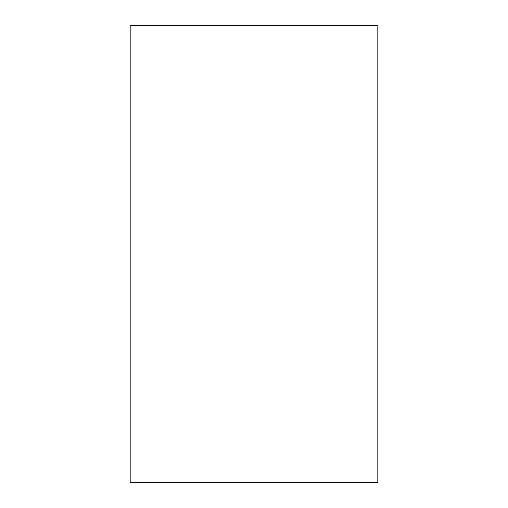 <?xml version="1.0" encoding="UTF-8"?>
<svg xmlns="http://www.w3.org/2000/svg" width="508" height="508" viewBox="0 0 508 508"><rect width="100%" height="100%" fill="white"/><g stroke="black" fill="none" stroke-linecap="round" stroke-linejoin="round"><path stroke-width="0.76" d="M377.825 25.4L130.175 25.4L130.175 482.6L377.825 482.6L377.825 25.4"/></g></svg>
